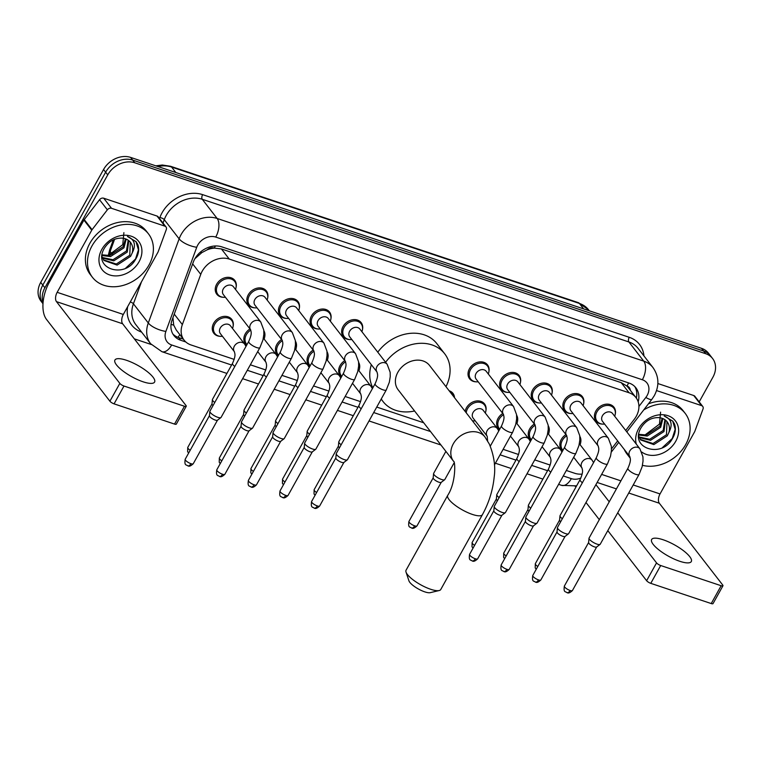 <?xml version="1.0" encoding="UTF-8"?>
<svg xmlns="http://www.w3.org/2000/svg" width="761" height="761" viewBox="0 0 761 761"><rect width="100%" height="100%" fill="white"/><g stroke="black" fill="none" stroke-linecap="round" stroke-linejoin="round"><path stroke-width="1.14" d="M531.073 440.229A11.348 9.075 -37.8 0 1 529.808 438.954A11.348 9.075 -37.8 0 1 529.646 428.957A11.348 9.075 -37.8 0 1 534.355 424.039M499.473 429.661A11.348 9.075 -37.8 0 1 498.208 428.386A11.348 9.075 -37.8 0 1 498.046 418.388A11.348 9.075 -37.8 0 1 502.764 413.47M472.952 420.852A11.348 9.075 -37.8 0 1 472.438 420.823M465.161 411.435A11.348 9.075 -37.8 0 1 466.455 407.82A11.348 9.075 -37.8 0 1 484.548 403.92A11.348 9.075 -37.8 0 1 485.899 410.816M341.489 376.828A11.348 9.075 -37.8 0 1 340.215 375.554A11.348 9.075 -37.8 0 1 340.062 365.556A11.348 9.075 -37.8 0 1 344.771 360.638M309.889 366.26A11.348 9.075 -37.8 0 1 308.624 364.985A11.348 9.075 -37.8 0 1 308.462 354.987A11.348 9.075 -37.8 0 1 313.171 350.07M278.288 355.691A11.348 9.075 -37.8 0 1 277.023 354.417A11.348 9.075 -37.8 0 1 276.861 344.419A11.348 9.075 -37.8 0 1 281.57 339.501M246.697 345.123A11.348 9.075 -37.8 0 1 245.423 343.848A11.348 9.075 -37.8 0 1 245.27 333.851A11.348 9.075 -37.8 0 1 249.979 328.933M220.167 336.314A11.348 9.075 -37.8 0 1 213.831 333.289A11.348 9.075 -37.8 0 1 213.67 323.282A11.348 9.075 -37.8 0 1 231.763 319.382A11.348 9.075 -37.8 0 1 233.113 326.279M562.674 450.797A11.348 9.075 -37.8 0 1 561.409 449.523A11.348 9.075 -37.8 0 1 561.247 439.525A11.348 9.075 -37.8 0 1 565.956 434.607M223.154 297.275A11.348 9.075 -37.8 0 1 216.818 294.25A11.348 9.075 -37.8 0 1 216.657 284.243A11.348 9.075 -37.8 0 1 234.749 280.352A11.348 9.075 -37.8 0 1 236.1 287.249M254.754 307.844A11.348 9.075 -37.8 0 1 248.409 304.819A11.348 9.075 -37.8 0 1 248.257 294.811A11.348 9.075 -37.8 0 1 266.35 290.921A11.348 9.075 -37.8 0 1 267.701 297.808M286.355 318.412A11.348 9.075 -37.8 0 1 280.01 315.387A11.348 9.075 -37.8 0 1 279.848 305.38A11.348 9.075 -37.8 0 1 297.941 301.48A11.348 9.075 -37.8 0 1 299.292 308.376M317.946 328.98A11.348 9.075 -37.8 0 1 311.61 325.946A11.348 9.075 -37.8 0 1 311.449 315.948A11.348 9.075 -37.8 0 1 329.542 312.048A11.348 9.075 -37.8 0 1 330.892 318.945M349.546 339.549A11.348 9.075 -37.8 0 1 343.201 336.514A11.348 9.075 -37.8 0 1 343.049 326.517A11.348 9.075 -37.8 0 1 361.142 322.616A11.348 9.075 -37.8 0 1 362.493 329.513M539.13 402.95A11.348 9.075 -37.8 0 1 532.795 399.915A11.348 9.075 -37.8 0 1 532.633 389.917A11.348 9.075 -37.8 0 1 550.726 386.017A11.348 9.075 -37.8 0 1 552.077 392.914M570.731 413.518A11.348 9.075 -37.8 0 1 564.396 410.483A11.348 9.075 -37.8 0 1 564.234 400.486A11.348 9.075 -37.8 0 1 582.327 396.586A11.348 9.075 -37.8 0 1 583.677 403.482M507.539 392.381A11.348 9.075 -37.8 0 1 501.195 389.356A11.348 9.075 -37.8 0 1 501.033 379.349A11.348 9.075 -37.8 0 1 519.126 375.449A11.348 9.075 -37.8 0 1 520.476 382.345M475.939 381.813A11.348 9.075 -37.8 0 1 469.594 378.788A11.348 9.075 -37.8 0 1 469.442 368.781A11.348 9.075 -37.8 0 1 487.535 364.89A11.348 9.075 -37.8 0 1 488.885 371.777M602.332 424.086A11.348 9.075 -37.8 0 1 595.987 421.052A11.348 9.075 -37.8 0 1 595.834 411.054A11.348 9.075 -37.8 0 1 613.918 407.154A11.348 9.075 -37.8 0 1 615.278 414.051M625.704 430.46L634.265 419.33A21.27 17.008 142.2 0 0 636.253 416.324A21.27 17.008 142.2 0 0 635.949 397.565A21.27 17.008 142.2 0 0 629.062 392.771L229.261 259.073A21.27 17.008 142.2 0 0 200.761 274.36L182.345 324.586A21.27 17.008 142.2 0 0 184.114 340.157A21.27 17.008 142.2 0 0 191.001 344.952L234.169 359.392M207.059 249.884A21.27 17.008 -37.8 0 1 214.631 248.115L214.326 248.01A7.087 5.669 142.2 0 0 207.059 249.884L201.865 252.595L194.921 258.683M630.298 390.269A7.087 5.669 142.2 0 0 627.016 386.017L626.722 385.922A21.27 17.008 -37.8 0 1 628.129 387.473L635.949 397.565M172.937 317.689L173.708 325.099L176.257 330.027L184.114 340.157M626.722 385.922L621.223 382.659L221.422 248.952L214.631 248.115M611.483 448.942L617.666 440.914M566.327 470.469L574.707 473.275A21.27 17.008 142.2 0 0 582.127 474.103M250.35 364.804L265.77 369.96M281.941 375.373L297.361 380.529M313.542 385.932L328.961 391.087M345.142 396.5L360.562 401.656M376.743 407.068L423.725 422.783M503.135 449.332L518.545 454.498M534.726 459.901L550.146 465.057M548.205 425.741A11.348 9.075 -37.8 0 1 549.09 431.953M516.614 415.173A11.348 9.075 -37.8 0 1 517.49 421.385M449.133 390.754A11.348 9.075 -37.8 0 1 452.947 393.351A11.348 9.075 -37.8 0 1 454.517 397.699M358.621 362.341A11.348 9.075 -37.8 0 1 359.506 368.552M327.021 351.772A11.348 9.075 -37.8 0 1 327.905 357.984M295.43 341.204A11.348 9.075 -37.8 0 1 296.305 347.416M263.829 330.635A11.348 9.075 -37.8 0 1 264.714 336.847M579.806 436.31A11.348 9.075 -37.8 0 1 580.691 442.522M638.184 401.827A21.27 17.008 142.2 0 0 635.911 387.844A21.27 17.008 142.2 0 0 629.024 383.049L221.793 246.859A21.27 17.008 142.2 0 0 193.294 262.145L172.119 319.915A21.27 17.008 142.2 0 0 173.879 335.477A21.27 17.008 142.2 0 0 180.776 340.281L185.779 341.955M634.788 386.559A21.27 17.008 -37.8 0 1 636.358 398.117A21.27 3.967 37.6 0 0 636.358 398.108M43.063 302.621A21.27 17.008 -37.8 0 1 44.889 287.791L107.729 174.887A21.27 17.008 -37.8 0 1 134.764 162.778L705.694 353.713A21.27 17.008 -37.8 0 1 712.581 358.507A21.27 17.008 -37.8 0 1 712.886 377.256L699.188 401.865M576.191 486.612L575.031 486.222M151.258 344.505L134.316 338.845M42.987 303.706A21.27 17.008 -37.8 0 1 42.806 285.099A21.27 17.008 -37.8 0 0 42.987 303.706L41.018 301.156A21.27 17.008 -37.8 0 1 40.713 282.407L103.563 169.503A21.27 17.008 -37.8 0 1 130.588 157.394L701.518 348.329L703.611 351.021A21.27 17.008 -37.8 0 1 710.498 355.815A21.27 17.008 -37.8 0 0 703.611 351.021L132.68 160.086L703.611 351.021L705.694 353.713M103.563 169.503L105.646 172.195A21.27 17.008 -37.8 0 1 132.68 160.086A21.27 17.008 -37.8 0 0 105.646 172.195L42.806 285.099L105.646 172.195L107.729 174.887M183.315 339.14L178.683 337.589A21.27 17.008 -37.8 0 1 172.918 334.069M701.518 348.329A21.27 17.008 -37.8 0 1 708.415 353.123L712.581 358.507M643.758 409.903A35.453 28.347 -37.8 0 1 685.166 413.337A35.453 28.347 -37.8 0 1 685.671 444.595A35.453 28.347 -37.8 0 1 642.455 465.313M648.42 403.844A35.453 28.347 -37.8 0 1 683.083 410.645L685.166 413.337M636.32 444.148A23.115 18.483 -37.8 0 1 638.555 428.833A23.115 18.483 -37.8 0 1 667.93 415.677A23.115 18.483 -37.8 0 1 675.739 441.275A23.115 18.483 -37.8 0 1 641.77 452.044M641.123 427.625C628.738 448.096 661.357 458.721 672.191 439.021C675.407 433.77 676.168 428.738 674.484 423.925L672.857 421.204L664.201 415.982C671.411 419.026 672.981 424.514 668.909 432.448A16.029 12.813 -37.8 0 0 667.207 421.87A16.029 12.813 -37.8 0 0 658.76 417.618C651.454 417.409 645.575 420.747 641.123 427.625M640.258 439.392L653.005 443.53L666.474 434.759L666.997 421.613M638.688 436.11L640.657 439.934L653.832 444.595L667.302 435.834L668.909 432.448M638.983 436.957L649.694 439.249L663.164 430.488L664.914 419.701M639.259 437.604L650.522 440.324L663.992 431.554L665.495 420.139M638.821 434.322L646.384 434.978L659.854 426.217L662.137 418.303M638.745 435.035L647.211 436.043L660.681 427.282L662.907 418.598M660.596 412.139L659.464 424.134L644.738 435.149M630.241 458.093A35.453 28.347 -37.8 0 1 629.128 456.771A35.453 28.347 -37.8 0 1 626.332 452.101M629.128 456.771L627.045 454.079A35.453 28.347 -37.8 0 1 624.248 449.409M662.489 447.535L672.258 438.479L675.159 429.328L672.676 420.985M679.82 561.295A22.687 6.421 29.1 0 0 691.292 561.561A22.687 6.421 29.1 0 0 683.606 550.802A22.687 6.421 29.1 0 0 663.126 539.758A22.687 6.421 29.1 0 0 651.644 539.492A22.687 6.421 29.1 0 0 659.34 550.241A22.687 6.421 29.1 0 0 679.82 561.295M656.543 390.564L701.575 405.623L693.747 395.53A3.548 2.835 -37.8 0 1 694.898 396.329L702.726 406.422A3.548 2.835 142.2 0 0 701.575 405.623M657.865 383.534L693.747 395.53M722.95 585.78L713.028 603.606A3.548 0.999 -150.9 0 1 711.231 603.559L721.152 585.732A3.548 0.999 29.1 0 0 722.95 585.78A3.548 0.999 29.1 0 0 722.703 585.009L659.33 503.24A7.087 3.757 108.5 0 1 660.034 493.937L694.612 431.801A3.548 2.835 142.2 0 0 694.86 431.268L703.012 409.018A3.548 2.835 142.2 0 0 702.726 406.422M650.779 583.345A3.548 0.999 -150.9 0 1 646.622 580.71L656.543 562.883A3.548 0.999 29.1 0 0 660.7 565.518L650.779 583.345L711.231 603.559M585.989 502.479L599.307 519.658M607.801 530.626L646.622 580.71M660.7 565.518L721.152 585.732M656.543 562.883L617.723 512.8M609.228 501.832L595.911 484.652M439.173 590.536L430.231 592.667A12.766 3.605 -150.9 0 1 424.79 591.868A12.766 3.605 -150.9 0 1 408.923 580.805L406.022 572.082A19.853 5.612 29.1 0 0 430.707 589.29A19.853 5.612 29.1 0 0 439.173 590.536A19.853 5.612 29.1 0 0 440.752 589.518L482.426 514.645A19.853 5.612 -150.9 0 1 472.381 514.417A19.853 5.612 -150.9 0 1 454.469 504.743A19.853 5.612 -150.9 0 1 447.734 495.335L406.06 570.208A19.853 5.612 29.1 0 0 406.022 572.082M453.585 461.309L453.508 461.214A19.853 15.876 142.2 0 1 453.309 443.806A19.853 15.876 142.2 0 1 478.536 432.514A19.853 15.876 142.2 0 1 484.966 436.985L429.527 365.451A19.853 15.876 142.2 0 0 397.86 372.272A19.853 15.876 142.2 0 0 398.136 389.775L453.527 461.233C455.459 460.985 456.02 482.759 447.734 495.335M385.599 362.274A38.992 31.182 -37.8 0 1 444.652 353.722A38.992 31.182 -37.8 0 1 445.965 386.664M377.77 352.181A38.992 31.182 -37.8 0 1 436.833 343.63L444.652 353.722M414.583 410.988A38.992 31.182 -37.8 0 1 383.011 401.504A38.992 31.182 -37.8 0 1 381.261 398.935M372.861 387.806A38.992 31.182 -37.8 0 1 371.33 364.709M602.427 415.753A6.383 5.099 -37.8 0 1 612.605 413.556L639.934 448.819A6.383 5.099 -37.8 0 0 637.547 447.287A6.383 5.099 -37.8 0 0 629.766 451.016A6.383 5.099 -37.8 0 0 629.842 456.629L602.522 421.375A6.383 5.099 -37.8 0 1 602.427 415.753M604.605 424.067A10.635 8.504 -37.8 0 1 597.071 421.29A10.635 8.504 -37.8 0 1 596.919 411.92A10.635 8.504 -37.8 0 1 613.88 408.257A10.635 8.504 -37.8 0 1 614.688 416.248M627.92 468.243A6.383 1.807 -150.9 0 0 635.521 474.265A6.383 1.807 -150.9 0 0 635.844 474.369A6.383 1.807 -150.9 0 0 639.069 474.445L600.239 544.21A6.383 1.807 -150.9 0 1 600.096 544.381A6.383 1.807 -150.9 0 1 597.014 544.134A6.383 1.807 -150.9 0 1 589.537 539.397A6.383 1.807 -150.9 0 1 589.024 538.227A6.383 1.807 -150.9 0 1 589.09 538.008L627.92 468.243C631.754 459.615 630.041 458.569 629.842 456.619L629.851 456.638M596.71 546.912A4.604 1.303 -150.9 0 1 596.595 547.035A4.604 1.303 -150.9 0 1 594.379 546.864A4.604 1.303 -150.9 0 1 588.976 543.43A4.604 1.303 -150.9 0 1 588.605 542.593A4.604 1.303 -150.9 0 1 588.653 542.431M608.343 438.25L611.34 446.26L611.435 450.56L610.531 456.172L607.478 463.887A6.383 1.807 -150.9 0 1 604.244 463.81A6.383 1.807 -150.9 0 1 603.92 463.696A6.383 1.807 -150.9 0 1 596.32 457.675C600.153 449.047 598.441 448.01 598.241 446.06L570.921 410.807A6.383 5.099 -37.8 0 1 570.836 405.185A6.383 5.099 -37.8 0 1 581.014 402.988L608.343 438.25A6.383 5.099 -37.8 0 0 605.946 436.719A6.383 5.099 -37.8 0 0 598.165 440.448A6.383 5.099 -37.8 0 0 598.241 446.06L598.251 446.07M573.004 413.499A10.635 8.504 -37.8 0 1 565.471 410.721A10.635 8.504 -37.8 0 1 565.328 401.351A10.635 8.504 -37.8 0 1 582.289 397.699A10.635 8.504 -37.8 0 1 583.088 405.68M607.478 463.887L568.648 533.642A6.383 1.807 -150.9 0 1 568.496 533.813A6.383 1.807 -150.9 0 1 565.413 533.566A6.383 1.807 -150.9 0 1 557.937 528.828A6.383 1.807 -150.9 0 1 557.423 527.658A6.383 1.807 -150.9 0 1 557.49 527.44L596.32 457.675M565.109 536.353A4.604 1.303 -150.9 0 1 565.004 536.467A4.604 1.303 -150.9 0 1 562.779 536.296A4.604 1.303 -150.9 0 1 557.375 532.871A4.604 1.303 -150.9 0 1 557.014 532.025A4.604 1.303 -150.9 0 1 557.062 531.863M576.743 427.692L579.749 435.701L579.834 439.991L578.931 445.604L575.877 453.318A6.383 1.807 -150.9 0 1 572.643 453.242A6.383 1.807 -150.9 0 1 572.32 453.128A6.383 1.807 -150.9 0 1 564.729 447.107C568.553 438.479 566.85 437.442 566.641 435.492L539.321 400.248A6.383 5.099 -37.8 0 1 539.235 394.617A6.383 5.099 -37.8 0 1 549.413 392.429L576.743 427.692A6.383 5.099 -37.8 0 0 574.346 426.15A6.383 5.099 -37.8 0 0 566.565 429.879A6.383 5.099 -37.8 0 0 566.641 435.492L566.66 435.511M541.404 402.93A10.635 8.504 -37.8 0 1 533.88 400.162A10.635 8.504 -37.8 0 1 533.727 390.783A10.635 8.504 -37.8 0 1 550.688 387.13A10.635 8.504 -37.8 0 1 551.497 395.111M575.877 453.318L537.047 523.083A6.383 1.807 -150.9 0 1 536.895 523.245A6.383 1.807 -150.9 0 1 533.813 523.007A6.383 1.807 -150.9 0 1 526.336 518.26A6.383 1.807 -150.9 0 1 525.832 517.09A6.383 1.807 -150.9 0 1 525.899 516.871L564.729 447.107M533.509 525.784A4.604 1.303 -150.9 0 1 533.404 525.908A4.604 1.303 -150.9 0 1 531.178 525.727A4.604 1.303 -150.9 0 1 525.775 522.303A4.604 1.303 -150.9 0 1 525.413 521.456A4.604 1.303 -150.9 0 1 525.461 521.295M545.142 417.123L548.148 425.133L548.234 429.423L547.33 435.035L544.277 442.75A6.383 1.807 -150.9 0 1 541.052 442.674A6.383 1.807 -150.9 0 1 540.719 442.56A6.383 1.807 -150.9 0 1 533.128 436.538C536.962 427.91 535.249 426.873 535.04 424.923L507.73 389.68A6.383 5.099 -37.8 0 1 507.635 384.048A6.383 5.099 -37.8 0 1 517.813 381.86L545.142 417.123A6.383 5.099 -37.8 0 0 542.745 415.582A6.383 5.099 -37.8 0 0 534.964 419.311A6.383 5.099 -37.8 0 0 535.05 424.923L535.059 424.942M509.813 392.362A10.635 8.504 -37.8 0 1 502.279 389.594A10.635 8.504 -37.8 0 1 502.127 380.215A10.635 8.504 -37.8 0 1 519.088 376.562A10.635 8.504 -37.8 0 1 519.896 384.543M544.277 442.75L505.447 512.514A6.383 1.807 -150.9 0 1 505.294 512.686A6.383 1.807 -150.9 0 1 502.222 512.438A6.383 1.807 -150.9 0 1 494.736 507.692A6.383 1.807 -150.9 0 1 494.231 506.522A6.383 1.807 -150.9 0 1 494.298 506.303L533.128 436.538M501.918 515.216A4.604 1.303 -150.9 0 1 501.803 515.34A4.604 1.303 -150.9 0 1 499.587 515.159A4.604 1.303 -150.9 0 1 494.184 511.734A4.604 1.303 -150.9 0 1 493.813 510.888A4.604 1.303 -150.9 0 1 493.86 510.736M503.449 414.355L476.129 379.111A6.383 5.099 -37.8 0 1 476.044 373.48A6.383 5.099 -37.8 0 1 486.212 371.292L513.551 406.555A6.383 5.099 -37.8 0 0 511.154 405.014A6.383 5.099 -37.8 0 0 503.373 408.743A6.383 5.099 -37.8 0 0 503.449 414.355L503.459 414.374C503.649 416.305 505.361 417.342 501.528 425.97L490.284 446.165M478.212 381.794A10.635 8.504 -37.8 0 1 470.679 379.026A10.635 8.504 -37.8 0 1 470.526 369.646A10.635 8.504 -37.8 0 1 487.497 365.993A10.635 8.504 -37.8 0 1 488.296 373.974M377.056 372.091L349.737 336.838A6.383 5.099 -37.8 0 1 349.651 331.216A6.383 5.099 -37.8 0 1 359.82 329.018L387.159 364.291A6.383 5.099 -37.8 0 0 384.762 362.75A6.383 5.099 -37.8 0 0 376.98 366.479A6.383 5.099 -37.8 0 0 377.056 372.091L377.066 372.1C377.256 374.041 378.968 375.078 375.135 383.706L336.305 453.47A6.383 1.807 -150.9 0 0 336.238 453.689A6.383 1.807 -150.9 0 0 336.752 454.859A6.383 1.807 -150.9 0 0 344.229 459.596A6.383 1.807 -150.9 0 0 347.311 459.844A6.383 1.807 -150.9 0 0 347.463 459.673L386.293 389.917A6.383 1.807 -150.9 0 1 383.059 389.841A6.383 1.807 -150.9 0 1 382.735 389.727A6.383 1.807 -150.9 0 1 375.135 383.706M351.82 339.53A10.635 8.504 -37.8 0 1 344.286 336.752A10.635 8.504 -37.8 0 1 344.143 327.382A10.635 8.504 -37.8 0 1 361.104 323.729A10.635 8.504 -37.8 0 1 361.903 331.71M343.924 462.384A4.604 1.303 -150.9 0 1 343.82 462.507A4.604 1.303 -150.9 0 1 341.594 462.327A4.604 1.303 -150.9 0 1 336.191 458.902A4.604 1.303 -150.9 0 1 335.82 458.055A4.604 1.303 -150.9 0 1 335.867 457.894M345.456 361.523L318.136 326.279A6.383 5.099 -37.8 0 1 318.05 320.647A6.383 5.099 -37.8 0 1 328.229 318.459L355.558 353.722A6.383 5.099 -37.8 0 0 353.161 352.181A6.383 5.099 -37.8 0 0 345.38 355.91A6.383 5.099 -37.8 0 0 345.456 361.523L345.465 361.542C345.656 363.473 347.368 364.509 343.534 373.137L304.714 442.902A6.383 1.807 -150.9 0 0 304.647 443.121A6.383 1.807 -150.9 0 0 305.151 444.291A6.383 1.807 -150.9 0 0 312.628 449.038A6.383 1.807 -150.9 0 0 315.71 449.275A6.383 1.807 -150.9 0 0 315.863 449.114L354.693 379.349A6.383 1.807 -150.9 0 1 351.458 379.273A6.383 1.807 -150.9 0 1 351.135 379.159A6.383 1.807 -150.9 0 1 343.534 373.137M320.219 328.961A10.635 8.504 -37.8 0 1 312.695 326.193A10.635 8.504 -37.8 0 1 312.543 316.814A10.635 8.504 -37.8 0 1 329.503 313.161A10.635 8.504 -37.8 0 1 330.312 321.142M312.324 451.815A4.604 1.303 -150.9 0 1 312.219 451.939A4.604 1.303 -150.9 0 1 309.993 451.758A4.604 1.303 -150.9 0 1 304.59 448.334A4.604 1.303 -150.9 0 1 304.229 447.487A4.604 1.303 -150.9 0 1 304.276 447.325M313.865 350.954L286.545 315.71A6.383 5.099 -37.8 0 1 286.45 310.079A6.383 5.099 -37.8 0 1 296.628 307.891L323.958 343.154A6.383 5.099 -37.8 0 0 321.561 341.613A6.383 5.099 -37.8 0 0 313.779 345.342A6.383 5.099 -37.8 0 0 313.865 350.954L313.874 350.973C314.065 352.904 315.767 353.941 311.943 362.569L273.113 432.334A6.383 1.807 -150.9 0 0 273.047 432.552A6.383 1.807 -150.9 0 0 273.551 433.722A6.383 1.807 -150.9 0 0 281.037 438.469A6.383 1.807 -150.9 0 0 284.11 438.716A6.383 1.807 -150.9 0 0 284.262 438.545L323.092 368.781A6.383 1.807 -150.9 0 1 319.867 368.705A6.383 1.807 -150.9 0 1 319.534 368.59A6.383 1.807 -150.9 0 1 311.943 362.569M288.619 318.393A10.635 8.504 -37.8 0 1 281.094 315.625A10.635 8.504 -37.8 0 1 280.942 306.245A10.635 8.504 -37.8 0 1 297.903 302.593A10.635 8.504 -37.8 0 1 298.712 310.574M280.733 441.247A4.604 1.303 -150.9 0 1 280.619 441.37A4.604 1.303 -150.9 0 1 278.402 441.19A4.604 1.303 -150.9 0 1 272.999 437.765A4.604 1.303 -150.9 0 1 272.628 436.919A4.604 1.303 -150.9 0 1 272.676 436.766M282.264 340.386L254.945 305.142A6.383 5.099 -37.8 0 1 254.849 299.511A6.383 5.099 -37.8 0 1 265.028 297.323L292.357 332.586A6.383 5.099 -37.8 0 0 289.97 331.045A6.383 5.099 -37.8 0 0 282.188 334.773A6.383 5.099 -37.8 0 0 282.264 340.386L282.274 340.405C282.464 342.336 284.176 343.373 280.343 352.001L241.513 421.765A6.383 1.807 -150.9 0 0 241.446 421.984A6.383 1.807 -150.9 0 0 241.96 423.154A6.383 1.807 -150.9 0 0 249.437 427.901A6.383 1.807 -150.9 0 0 252.519 428.148A6.383 1.807 -150.9 0 0 252.662 427.977L291.492 358.212A6.383 1.807 -150.9 0 1 288.267 358.136A6.383 1.807 -150.9 0 1 287.943 358.022A6.383 1.807 -150.9 0 1 280.343 352.001M257.028 307.825A10.635 8.504 -37.8 0 1 249.494 305.056A10.635 8.504 -37.8 0 1 249.342 295.677A10.635 8.504 -37.8 0 1 266.302 292.024A10.635 8.504 -37.8 0 1 267.111 300.005M249.132 430.678A4.604 1.303 -150.9 0 1 249.028 430.802A4.604 1.303 -150.9 0 1 246.802 430.621A4.604 1.303 -150.9 0 1 241.399 427.197A4.604 1.303 -150.9 0 1 241.028 426.35A4.604 1.303 -150.9 0 1 241.075 426.198M250.664 329.827L223.344 294.574A6.383 5.099 -37.8 0 1 223.258 288.952A6.383 5.099 -37.8 0 1 233.437 286.754L260.766 322.017A6.383 5.099 -37.8 0 0 258.369 320.486A6.383 5.099 -37.8 0 0 250.588 324.215A6.383 5.099 -37.8 0 0 250.664 329.827L250.664 329.817C250.864 331.767 252.576 332.804 248.742 341.442L209.912 411.197A6.383 1.807 -150.9 0 0 209.846 411.416A6.383 1.807 -150.9 0 0 210.359 412.586A6.383 1.807 -150.9 0 0 217.836 417.332A6.383 1.807 -150.9 0 0 220.918 417.58A6.383 1.807 -150.9 0 0 221.071 417.409L259.901 347.644A6.383 1.807 -150.9 0 1 256.666 347.568A6.383 1.807 -150.9 0 1 256.343 347.454A6.383 1.807 -150.9 0 1 248.742 341.442M225.427 297.256A10.635 8.504 -37.8 0 1 217.893 294.488A10.635 8.504 -37.8 0 1 217.751 285.109A10.635 8.504 -37.8 0 1 234.711 281.456A10.635 8.504 -37.8 0 1 235.51 289.437M217.532 420.11A4.604 1.303 -150.9 0 1 217.427 420.234A4.604 1.303 -150.9 0 1 215.201 420.053A4.604 1.303 -150.9 0 1 209.798 416.628A4.604 1.303 -150.9 0 1 209.437 415.782A4.604 1.303 -150.9 0 1 209.484 415.63M562.331 518.745A6.383 1.807 -150.9 0 1 560.486 517.014A6.383 1.807 -150.9 0 1 559.982 515.844A6.383 1.807 -150.9 0 1 560.039 515.625L580.082 479.62C583.915 470.992 582.203 469.946 582.003 467.996A6.383 5.099 -37.8 0 1 581.927 462.393A6.383 5.099 -37.8 0 1 589.708 458.664A6.383 5.099 -37.8 0 1 592.106 460.196L593.58 462.602M562.95 450.293A10.635 8.504 -37.8 0 1 562.484 449.761A10.635 8.504 -37.8 0 1 562.341 440.381A10.635 8.504 -37.8 0 1 566.774 435.768M579.882 437.613A10.635 8.504 -37.8 0 1 580.101 444.709M560.629 521.799A4.604 1.303 -150.9 0 1 559.925 521.057A4.604 1.303 -150.9 0 1 559.563 520.21A4.604 1.303 -150.9 0 1 559.611 520.058M530.731 508.177A6.383 1.807 -150.9 0 1 528.885 506.445A6.383 1.807 -150.9 0 1 528.381 505.275A6.383 1.807 -150.9 0 1 528.448 505.066L548.491 469.052C552.315 460.424 550.612 459.378 550.403 457.428L550.422 457.447M531.349 439.734A10.635 8.504 -37.8 0 1 530.893 439.192A10.635 8.504 -37.8 0 1 530.74 429.813A10.635 8.504 -37.8 0 1 535.173 425.199M548.281 427.045A10.635 8.504 -37.8 0 1 548.51 434.151M529.038 511.23A4.604 1.303 -150.9 0 1 528.334 510.488A4.604 1.303 -150.9 0 1 527.963 509.642A4.604 1.303 -150.9 0 1 528.01 509.49M499.13 497.608A6.383 1.807 -150.9 0 1 497.294 495.877A6.383 1.807 -150.9 0 1 496.781 494.717A6.383 1.807 -150.9 0 1 496.847 494.498L516.89 458.483C520.724 449.856 519.012 448.819 518.812 446.869A6.383 5.099 -37.8 0 1 518.736 441.256A6.383 5.099 -37.8 0 1 526.517 437.527A6.383 5.099 -37.8 0 1 528.905 439.068L530.379 441.475M499.749 429.166A10.635 8.504 -37.8 0 1 499.292 428.624A10.635 8.504 -37.8 0 1 499.14 419.254A10.635 8.504 -37.8 0 1 503.573 414.631M516.681 416.476A10.635 8.504 -37.8 0 1 516.909 423.582M497.437 500.662A4.604 1.303 -150.9 0 1 496.733 499.92A4.604 1.303 -150.9 0 1 496.362 499.083A4.604 1.303 -150.9 0 1 496.41 498.921M487.592 440.828L487.211 436.3L473.142 418.141A6.383 5.099 -37.8 0 1 473.047 412.519A6.383 5.099 -37.8 0 1 483.225 410.331L497.313 428.5A6.383 5.099 -37.8 0 0 494.916 426.959A6.383 5.099 -37.8 0 0 487.135 430.688A6.383 5.099 -37.8 0 0 487.211 436.3L487.221 436.319M466.236 412.823A10.635 8.504 -37.8 0 1 467.539 408.686A10.635 8.504 -37.8 0 1 484.5 405.033A10.635 8.504 -37.8 0 1 485.309 413.014M475.225 420.833A10.635 8.504 -37.8 0 1 472.4 420.776M454.117 462.831L444.805 479.563A6.383 1.807 -150.9 0 1 444.652 479.734A6.383 1.807 -150.9 0 1 439.649 478.707A6.383 1.807 -150.9 0 1 434.093 474.75A6.383 1.807 -150.9 0 1 433.589 473.58A6.383 1.807 -150.9 0 1 433.656 473.361L445.889 451.378M450.474 392.486A10.635 8.504 -37.8 0 1 452.909 394.464A10.635 8.504 -37.8 0 1 454.212 397.309M441.266 482.274A4.604 1.303 -150.9 0 1 441.161 482.398A4.604 1.303 -150.9 0 1 438.935 482.217A4.604 1.303 -150.9 0 1 433.532 478.793A4.604 1.303 -150.9 0 1 433.171 477.946A4.604 1.303 -150.9 0 1 433.218 477.784M341.147 444.776A6.383 1.807 -150.9 0 1 339.301 443.045A6.383 1.807 -150.9 0 1 338.788 441.875A6.383 1.807 -150.9 0 1 338.854 441.656L358.897 405.651C362.731 397.023 361.018 395.977 360.819 394.027L360.828 394.046A6.383 5.099 -37.8 0 1 360.743 388.424A6.383 5.099 -37.8 0 1 368.524 384.695A6.383 5.099 -37.8 0 1 370.921 386.227L372.395 388.633M341.765 376.334A10.635 8.504 -37.8 0 1 341.299 375.791A10.635 8.504 -37.8 0 1 341.147 366.412A10.635 8.504 -37.8 0 1 345.58 361.798M358.697 363.644A10.635 8.504 -37.8 0 1 358.916 370.75M339.444 447.829A4.604 1.303 -150.9 0 1 338.74 447.088A4.604 1.303 -150.9 0 1 338.379 446.241A4.604 1.303 -150.9 0 1 338.426 446.089M309.546 434.208A6.383 1.807 -150.9 0 1 307.701 432.476A6.383 1.807 -150.9 0 1 307.197 431.306A6.383 1.807 -150.9 0 1 307.263 431.097L327.306 395.083C331.13 386.455 329.427 385.408 329.218 383.458A6.383 5.099 -37.8 0 1 329.142 377.856A6.383 5.099 -37.8 0 1 336.923 374.127A6.383 5.099 -37.8 0 1 339.32 375.658L340.795 378.074M310.165 365.765A10.635 8.504 -37.8 0 1 309.698 365.223A10.635 8.504 -37.8 0 1 309.556 355.853A10.635 8.504 -37.8 0 1 313.989 351.23M327.097 353.075A10.635 8.504 -37.8 0 1 327.325 360.181M307.853 437.261A4.604 1.303 -150.9 0 1 307.14 436.519A4.604 1.303 -150.9 0 1 306.778 435.673A4.604 1.303 -150.9 0 1 306.826 435.52M277.946 423.639A6.383 1.807 -150.9 0 1 276.1 421.908A6.383 1.807 -150.9 0 1 275.596 420.747A6.383 1.807 -150.9 0 1 275.663 420.529L295.706 384.514C299.539 375.886 297.827 374.85 297.627 372.9A6.383 5.099 -37.8 0 1 297.551 367.287A6.383 5.099 -37.8 0 1 305.332 363.558A6.383 5.099 -37.8 0 1 307.72 365.099L309.194 367.506M278.564 355.197A10.635 8.504 -37.8 0 1 278.107 354.655A10.635 8.504 -37.8 0 1 277.955 345.285A10.635 8.504 -37.8 0 1 282.388 340.662M295.496 342.507A10.635 8.504 -37.8 0 1 295.725 349.613M276.253 426.693A4.604 1.303 -150.9 0 1 275.549 425.951A4.604 1.303 -150.9 0 1 275.178 425.114A4.604 1.303 -150.9 0 1 275.225 424.952M246.355 413.08A6.383 1.807 -150.9 0 1 244.509 411.349A6.383 1.807 -150.9 0 1 243.996 410.179A6.383 1.807 -150.9 0 1 244.062 409.96L264.105 373.946C267.939 365.318 266.226 364.281 266.027 362.331A6.383 5.099 -37.8 0 1 265.95 356.719A6.383 5.099 -37.8 0 1 273.732 352.99A6.383 5.099 -37.8 0 1 276.129 354.531L277.603 356.938M246.973 344.628A10.635 8.504 -37.8 0 1 246.507 344.086A10.635 8.504 -37.8 0 1 246.355 334.716A10.635 8.504 -37.8 0 1 250.788 330.093M263.896 331.948A10.635 8.504 -37.8 0 1 264.124 339.045M244.652 416.124A4.604 1.303 -150.9 0 1 243.948 415.392A4.604 1.303 -150.9 0 1 243.577 414.545A4.604 1.303 -150.9 0 1 243.625 414.384M234.426 351.763L220.357 333.613A6.383 5.099 -37.8 0 1 220.271 327.981A6.383 5.099 -37.8 0 1 230.45 325.794L244.528 343.962A6.383 5.099 -37.8 0 0 242.131 342.421A6.383 5.099 -37.8 0 0 234.35 346.15A6.383 5.099 -37.8 0 0 234.426 351.763L234.445 351.782C234.626 353.713 236.338 354.75 232.514 363.377L212.462 399.392A6.383 1.807 -150.9 0 0 212.405 399.611A6.383 1.807 -150.9 0 0 212.909 400.781A6.383 1.807 -150.9 0 0 214.754 402.512M222.44 336.295A10.635 8.504 -37.8 0 1 214.906 333.527A10.635 8.504 -37.8 0 1 214.764 324.148A10.635 8.504 -37.8 0 1 231.725 320.495A10.635 8.504 -37.8 0 1 232.524 328.476M213.061 405.556A4.604 1.303 -150.9 0 1 212.348 404.823A4.604 1.303 -150.9 0 1 211.986 403.977A4.604 1.303 -150.9 0 1 212.034 403.815M143.106 381.803A22.687 6.421 29.1 0 0 154.588 382.07A22.687 6.421 29.1 0 0 146.892 371.32A22.687 6.421 29.1 0 0 126.421 360.267A22.687 6.421 29.1 0 0 114.94 360.001A22.687 6.421 29.1 0 0 122.635 370.759A22.687 6.421 29.1 0 0 143.106 381.803M111.534 208.305A3.548 2.835 142.2 0 0 107.358 209.817L92.071 229.689A3.548 2.835 142.2 0 0 91.748 230.183L83.919 220.091A3.548 2.835 -37.8 0 1 84.252 219.596L99.539 199.724A3.548 2.835 -37.8 0 1 103.715 198.212L111.534 208.305L164.861 226.141L157.042 216.048A3.548 2.835 -37.8 0 1 158.193 216.847L166.012 226.94A3.548 2.835 142.2 0 0 164.861 226.141M103.715 198.212L157.042 216.048M83.919 220.091L49.341 282.226A28.357 15.02 -71.5 0 0 46.535 319.458L109.907 401.218L119.838 383.392L56.466 301.632A7.087 3.757 108.5 0 1 57.161 292.319L91.748 230.183M186.245 406.288L176.324 424.115A3.548 0.999 -150.9 0 1 174.526 424.077L184.447 406.25A3.548 0.999 29.1 0 0 186.245 406.288A3.548 0.999 29.1 0 0 185.998 405.518L122.626 323.758A7.087 3.757 108.5 0 1 123.32 314.445L157.907 252.31A3.548 2.835 142.2 0 0 158.155 251.786L166.307 229.537A3.548 2.835 142.2 0 0 166.012 226.94M119.838 383.392A3.548 0.999 29.1 0 0 123.986 386.027L114.064 403.853L174.526 424.077M114.064 403.853A3.548 0.999 -150.9 0 1 109.907 401.218M123.986 386.027L184.447 406.25M91.929 246.031A35.453 28.347 -37.8 0 1 148.462 233.846A35.453 28.347 -37.8 0 1 148.956 265.104A35.453 28.347 -37.8 0 1 92.423 277.289A35.453 28.347 -37.8 0 1 91.929 246.031M92.423 277.289L90.331 274.597A35.453 28.347 -37.8 0 1 89.836 243.339A35.453 28.347 -37.8 0 1 146.378 231.154L148.462 233.846M139.035 261.784A23.115 18.483 -37.8 0 1 109.66 274.94A23.115 18.483 -37.8 0 1 101.85 249.351A23.115 18.483 -37.8 0 1 131.225 236.195A23.115 18.483 -37.8 0 1 139.035 261.784M104.419 248.143C92.033 268.614 124.652 279.239 135.477 259.53C138.692 254.288 139.463 249.256 137.779 244.433L136.143 241.713L127.487 236.49C134.707 239.544 136.276 245.032 132.195 252.966A16.029 12.813 -37.8 0 0 130.502 242.388A16.029 12.813 -37.8 0 0 122.055 238.136C114.749 237.927 108.871 241.256 104.419 248.143M103.553 259.901L116.3 264.038L129.77 255.277L130.293 242.131M101.984 256.628L103.953 260.443L117.127 265.104L130.597 256.343L132.195 252.966M102.278 257.475L112.98 259.767L126.45 251.006L128.2 240.21M102.545 258.122L113.808 260.833L127.277 252.072L128.79 240.647M102.107 254.84L109.67 255.496L123.139 246.726L125.432 238.811M102.031 255.544L110.497 256.562L123.967 247.801L126.193 239.106M123.891 232.647L122.759 244.652L108.033 255.667M125.784 268.053L135.553 258.987L138.445 249.836L135.972 241.494M200.257 252.224A21.27 7.876 20.1 0 0 201.865 252.595M627.016 386.017A21.27 11.263 -71.5 0 0 628.567 382.897M177.922 337.313A21.27 11.263 -71.5 0 0 179.853 334.659M171.035 324.386A21.27 7.876 20.1 0 0 173.708 325.099M214.326 248.01A21.27 11.263 -71.5 0 0 215.382 245.974M621.223 382.659L629.062 392.771M174.24 314.122L182.345 324.586M192.657 263.896L200.761 274.36M221.422 248.952L229.261 259.073M638.917 406.441L645.832 397.461A14.183 11.339 142.2 0 0 647.154 395.454A14.183 11.339 142.2 0 0 642.36 379.758L215.734 237.08A14.183 11.339 142.2 0 0 197.708 245.147A14.183 11.339 142.2 0 0 196.738 247.268L165.888 331.406A14.183 11.339 142.2 0 0 171.663 344.98L231.591 365.023M165.888 331.406A14.183 5.251 20.1 0 1 148.29 322.987L133.422 303.801A28.357 22.678 142.2 0 0 135.772 324.567L150.64 343.744A28.357 22.678 -37.8 0 1 148.29 322.987L179.139 238.849A28.357 22.678 -37.8 0 1 181.089 234.607A28.357 22.678 -37.8 0 1 217.132 218.464L643.758 361.142A28.357 22.678 -37.8 0 1 652.948 367.534L638.079 348.357A28.357 22.678 142.2 0 0 628.89 341.965L202.264 199.287A28.357 22.678 142.2 0 0 166.221 215.43A28.357 22.678 142.2 0 0 164.271 219.672L163.025 223.078M159.515 218.55L159.867 217.56A31.905 25.513 -37.8 0 1 202.616 194.635L629.242 337.304A3.548 1.874 -71.5 0 0 628.89 341.965L643.758 361.142A14.183 7.515 108.5 0 1 642.36 379.758M159.867 217.56A3.548 1.313 -159.9 0 1 164.271 219.672L179.139 238.849A14.183 5.251 20.1 0 0 196.738 247.268M629.242 337.304A31.905 25.513 -37.8 0 1 643.939 355.91M141.632 332.119A31.905 25.513 -37.8 0 1 127.667 306.635M134.764 162.778L130.588 157.394M44.889 287.791L40.713 282.407M215.734 237.08A14.183 7.515 108.5 0 0 217.132 218.464L202.264 199.287A3.548 1.874 -71.5 0 1 202.616 194.635M141.489 281.808L133.422 303.801A3.548 1.313 -159.9 0 0 130.264 301.974M247.296 370.284L263.192 375.592M278.897 380.842L294.792 386.16M310.498 391.411L326.383 396.728M342.089 401.979L357.984 407.297M373.689 412.548L430.526 431.554M500.082 454.812L515.977 460.129M531.682 465.38L547.568 470.698M563.273 475.948L571.33 478.64A14.183 11.339 142.2 0 0 580.852 478.07M171.663 344.98A14.183 7.515 108.5 0 1 161.941 351.706L226.921 373.432M571.33 478.64A14.183 7.515 108.5 0 1 561.618 485.366L576.591 485.889M645.832 397.461A14.183 2.644 37.6 0 0 651.854 399.373L626.826 431.906M178.683 337.589L180.776 340.281M108.233 255.62L109.66 249.884A7.087 2.625 20.1 0 0 110.126 251.482A28.357 22.678 142.2 0 0 109.004 255.42M114.588 239.296L110.126 251.482L112.267 254.25M155.824 165.831L162.302 165.013L170.54 166.269A7.087 3.757 108.5 0 1 171.596 167.059A28.357 22.678 142.2 0 0 157.907 166.535M583.639 308.909L579.397 303.439A7.087 3.757 -71.5 0 0 578.341 302.65L588.586 309.832A28.357 22.678 142.2 0 0 579.397 303.439L171.596 167.059L175.839 172.528M597.138 482.445L616.429 488.895M628.738 493.014L659.33 503.24M601.618 474.398L620.9 480.847M633.219 484.966L660.034 493.937M564.377 586.046C563.292 592.981 565.746 591.297 566.945 592.657C567.211 592.239 568.029 594.702 572.434 590.536A4.604 1.303 -150.9 0 1 570.103 590.479A4.604 1.303 -150.9 0 1 565.937 588.234A4.604 1.303 -150.9 0 1 564.377 586.046L588.614 542.507M566.945 592.657A4.604 2.445 -71.5 0 0 570.103 590.479M532.776 575.487C531.692 582.412 534.146 580.729 535.344 582.098C535.611 581.67 536.429 584.134 540.833 579.968A4.604 1.303 -150.9 0 1 538.503 579.911A4.604 1.303 -150.9 0 1 534.346 577.666A4.604 1.303 -150.9 0 1 532.776 575.487L557.014 531.939M535.344 582.098A4.604 2.445 -71.5 0 0 538.503 579.911M501.185 564.919C500.091 571.844 502.545 570.16 503.744 571.53C504.02 571.102 504.828 573.566 509.233 569.399A4.604 1.303 -150.9 0 1 506.902 569.342A4.604 1.303 -150.9 0 1 502.745 567.097A4.604 1.303 -150.9 0 1 501.185 564.919L525.423 521.371M503.744 571.53A4.604 2.445 -71.5 0 0 506.902 569.342M469.585 554.35C468.5 561.276 470.954 559.601 472.153 560.962C472.419 560.534 473.237 562.997 477.642 558.831A4.604 1.303 -150.9 0 1 475.302 558.774A4.604 1.303 -150.9 0 1 471.145 556.529A4.604 1.303 -150.9 0 1 469.585 554.35L493.822 510.802M472.153 560.962A4.604 2.445 -71.5 0 0 475.302 558.774M513.551 406.555L516.548 414.564L516.643 418.854L515.739 424.467L512.676 432.181A6.383 1.807 -150.9 0 1 509.451 432.105A6.383 1.807 -150.9 0 1 509.128 431.991A6.383 1.807 -150.9 0 1 501.528 425.97M311.591 501.518C310.507 508.443 312.961 506.759 314.16 508.129C314.426 507.701 315.244 510.165 319.649 505.998A4.604 1.303 -150.9 0 1 317.318 505.941A4.604 1.303 -150.9 0 1 313.161 503.696A4.604 1.303 -150.9 0 1 311.591 501.518L335.829 457.97M314.16 508.129A4.604 2.445 -71.5 0 0 317.318 505.941M280 490.95C278.906 497.875 281.361 496.191 282.559 497.561C282.835 497.133 283.644 499.597 288.048 495.43A4.604 1.303 -150.9 0 1 285.717 495.373A4.604 1.303 -150.9 0 1 281.56 493.128A4.604 1.303 -150.9 0 1 280 490.95L304.238 447.401M282.559 497.561A4.604 2.445 -71.5 0 0 285.717 495.373M248.4 480.381C247.306 487.306 249.76 485.632 250.968 486.992C251.235 486.564 252.053 489.028 256.457 484.862A4.604 1.303 -150.9 0 1 254.117 484.805A4.604 1.303 -150.9 0 1 249.96 482.56A4.604 1.303 -150.9 0 1 248.4 480.381L272.638 436.833M250.968 486.992A4.604 2.445 -71.5 0 0 254.117 484.805M216.799 469.813C215.715 476.747 218.169 475.064 219.368 476.424C219.634 475.996 220.452 478.46 224.856 474.293A4.604 1.303 -150.9 0 1 222.526 474.246A4.604 1.303 -150.9 0 1 218.359 472.001A4.604 1.303 -150.9 0 1 216.799 469.813L241.037 426.265M219.368 476.424A4.604 2.445 -71.5 0 0 222.526 474.246M185.199 459.244C184.114 466.179 186.569 464.495 187.767 465.856C188.034 465.428 188.852 467.891 193.256 463.725A4.604 1.303 -150.9 0 1 190.925 463.677A4.604 1.303 -150.9 0 1 186.768 461.432A4.604 1.303 -150.9 0 1 185.199 459.244L209.437 415.696M187.767 465.856A4.604 2.445 -71.5 0 0 190.925 463.677M582.374 482.74A6.383 1.807 -150.9 0 1 580.529 481.009A6.383 1.807 -150.9 0 1 580.082 479.62M537.789 566.488A4.604 1.303 -150.9 0 1 535.335 563.673L559.573 520.124M542.079 446.688L550.412 457.437A6.383 5.099 -37.8 0 1 550.327 451.825A6.383 5.099 -37.8 0 1 558.108 448.096A6.383 5.099 -37.8 0 1 560.505 449.627L561.979 452.044M550.774 472.172A6.383 1.807 -150.9 0 1 548.928 470.441A6.383 1.807 -150.9 0 1 548.491 469.052M506.189 555.92A4.604 1.303 -150.9 0 1 503.734 553.104L527.972 509.556M519.173 461.604A6.383 1.807 -150.9 0 1 517.337 459.872A6.383 1.807 -150.9 0 1 516.89 458.483M474.588 545.352A4.604 1.303 -150.9 0 1 472.134 542.536L496.372 498.988M408.942 521.409C407.848 528.334 410.303 526.65 411.501 528.02C411.777 527.592 412.586 530.056 416.99 525.889A4.604 1.303 -150.9 0 1 414.659 525.832A4.604 1.303 -150.9 0 1 410.502 523.587A4.604 1.303 -150.9 0 1 408.942 521.409L433.18 477.86M411.501 528.02A4.604 2.445 -71.5 0 0 414.659 525.832M361.19 408.771A6.383 1.807 -150.9 0 1 359.344 407.04A6.383 1.807 -150.9 0 1 358.897 405.651M316.605 492.519A4.604 1.303 -150.9 0 1 314.141 489.703L338.379 446.155M329.589 398.203A6.383 1.807 -150.9 0 1 327.744 396.471A6.383 1.807 -150.9 0 1 327.306 395.083M285.004 481.951A4.604 1.303 -150.9 0 1 282.55 479.135L306.788 435.587M297.989 387.634A6.383 1.807 -150.9 0 1 296.143 385.903A6.383 1.807 -150.9 0 1 295.706 384.514M253.403 471.382A4.604 1.303 -150.9 0 1 250.949 468.567L275.187 425.028M266.398 377.066A6.383 1.807 -150.9 0 1 264.552 375.335A6.383 1.807 -150.9 0 1 264.105 373.946M221.803 460.814A4.604 1.303 -150.9 0 1 219.349 458.008L243.587 414.46M234.797 366.498A6.383 1.807 -150.9 0 1 232.952 364.766A6.383 1.807 -150.9 0 1 232.514 363.377M190.212 450.255A4.604 1.303 -150.9 0 1 187.758 447.439L211.996 403.891M56.466 301.632L122.626 323.758M57.161 292.319L123.32 314.445M84.252 219.596L92.071 229.689M107.358 209.817L99.539 199.724M651.854 399.373L654.327 395.625C659.492 385.703 659.026 376.343 652.948 367.534M150.64 343.744L161.941 351.706M242.626 378.683L258.512 384.001M274.217 389.252L290.112 394.569M305.817 399.82L321.713 405.128M337.418 410.388L353.304 415.696M369.009 420.947L440.952 445.004M495.401 463.221L511.297 468.538M527.002 473.789L542.897 479.097M558.603 484.357L561.618 485.366M611.292 452.091L618.779 442.36M109.66 249.884L113.341 239.848M170.54 166.269L578.341 302.65M588.586 309.832L589.347 310.811M484.966 436.985L489.361 444.12C494.06 455.658 495.668 466.645 494.184 477.061C492.824 490.303 488.914 502.831 482.426 514.645M383.011 401.504L381.166 399.116M639.069 474.445L642.132 466.74L643.035 461.128L642.94 456.828L639.934 448.819M613.88 408.257L611.425 405.09M588.605 542.593L589.024 538.227M597.071 421.29L594.617 418.122M596.595 547.035L600.096 544.381M572.434 590.536L596.672 546.988M582.289 397.699L579.834 394.521M557.014 532.025L557.423 527.658M565.471 410.721L563.016 407.554M565.004 536.467L568.496 533.813M540.833 579.968L565.071 536.419M550.688 387.13L548.234 383.963M525.413 521.456L525.832 517.09M533.88 400.162L531.416 396.985M533.404 525.908L536.895 523.245M509.233 569.399L533.471 525.851M519.088 376.562L516.633 373.394M493.813 510.888L494.231 506.522M502.279 389.594L499.825 386.426M501.803 515.34L505.294 512.686M477.642 558.831L501.88 515.283M487.497 365.993L485.033 362.826M470.679 379.026L468.224 375.858M512.676 432.181L494.431 464.971M386.293 389.917L389.347 382.203L390.25 376.59L390.155 372.291L387.159 364.291M361.104 323.729L358.64 320.552M335.82 458.055L336.238 453.689M344.286 336.752L341.832 333.584M343.82 462.507L347.311 459.844M319.649 505.998L343.886 462.45M354.693 379.349L357.746 371.634L358.65 366.022L358.564 361.732L355.558 353.722M329.503 313.161L327.049 309.993M304.229 447.487L304.647 443.121M312.695 326.193L310.231 323.016M312.219 451.939L315.71 449.275M288.048 495.43L312.286 451.882M323.092 368.781L326.146 361.066L327.049 355.454L326.964 351.163L323.958 343.154M297.903 302.593L295.449 299.425M272.628 436.919L273.047 432.552M281.094 315.625L278.64 312.457M280.619 441.37L284.11 438.716M256.457 484.862L280.695 441.313M291.492 358.212L294.555 350.498L295.458 344.885L295.363 340.595L292.357 332.586M266.302 292.024L263.848 288.857M241.028 426.35L241.446 421.984M249.494 305.056L247.04 301.889M249.028 430.802L252.519 428.148M224.856 474.293L249.094 430.745M259.901 347.644L262.954 339.939L263.858 334.317L263.772 330.027L260.766 322.017M234.711 281.456L232.257 278.288M209.437 415.782L209.846 411.416M217.893 294.488L215.439 291.32M217.427 420.234L220.918 417.58M193.256 463.725L217.494 420.186M579.349 443.739L592.106 460.196M559.563 520.21L559.982 515.844M582.003 467.996L573.68 457.256M562.484 449.761L560.029 446.593M535.335 563.673L535.202 567.915L536.229 569.295M547.749 433.171L560.505 449.627M527.963 509.642L528.381 505.275M530.893 439.192L528.429 436.024M503.734 553.104L503.611 557.347L504.629 558.726M516.158 422.612L528.905 439.068M496.362 499.083L496.781 494.717M510.488 436.129L518.821 446.878M499.292 428.624L496.838 425.456M472.134 542.536L472.01 546.779L473.028 548.158M498.788 430.907L497.313 428.5M484.5 405.033L482.046 401.865M433.171 477.946L433.589 473.58M452.909 394.464L450.455 391.297M441.161 482.398L444.652 479.734M416.99 525.889L441.228 482.341M358.165 369.77L370.921 386.227M338.379 446.241L338.788 441.875M352.495 383.287L360.819 394.036M341.299 375.791L338.845 372.624M314.141 489.703L314.017 493.946L315.035 495.325M326.564 359.202L339.32 375.658M306.778 435.673L307.197 431.306M320.895 372.719L329.237 383.477M309.698 365.223L307.244 362.055M282.55 479.135L282.426 483.378L283.444 484.757M294.973 348.643L307.72 365.099M275.178 425.114L275.596 420.747M297.627 372.9L289.304 362.16M278.107 354.655L275.653 351.487M250.949 468.567L250.826 472.809L251.843 474.189M263.373 338.074L276.129 354.531M243.577 414.545L243.996 410.179M266.027 362.331L257.703 351.592M246.507 344.086L244.053 340.918M219.349 458.008L219.225 462.241L220.243 463.62M246.003 346.369L244.528 343.962M211.986 403.977L212.405 399.611M231.725 320.495L229.27 317.327M214.906 333.527L212.452 330.36M187.758 447.439L187.625 451.682L188.652 453.061"/></g></svg>
